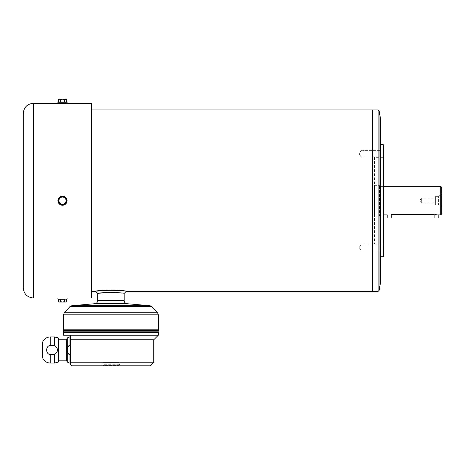 <?xml version="1.0" encoding="UTF-8"?>
<svg xmlns="http://www.w3.org/2000/svg" width="465" height="465" viewBox="0 0 465 465"><rect width="100%" height="100%" fill="white"/><g stroke="black" fill="none" stroke-linecap="round" stroke-linejoin="round"><path stroke-width="0.35" stroke-dasharray="2.33 1.74" d="M59.41 202.426A3.569 3.569 0 0 0 62.502 204.211L60.526 204.211A4.08 4.08 0 0 0 64.472 204.211L62.502 204.211A3.569 3.569 0 0 0 65.588 198.857A3.569 3.569 0 0 0 59.41 198.857A3.569 3.569 0 0 0 59.41 202.426L58.421 200.717A4.08 4.08 0 0 0 60.398 204.135L59.41 202.426L60.398 204.135A4.08 4.08 0 0 0 60.526 204.211A4.08 4.08 0 0 1 60.398 204.135A4.08 4.08 0 0 0 60.526 204.211L64.472 204.211A4.08 4.08 0 0 0 64.606 204.135A4.08 4.08 0 0 1 64.472 204.211A4.08 4.08 0 0 0 66.576 200.566A4.08 4.08 0 0 1 66.576 200.717A4.08 4.08 0 0 0 66.576 200.566L65.588 198.857L66.576 200.566A4.08 4.08 0 0 0 64.472 197.073A4.08 4.08 0 0 1 64.606 197.148A4.08 4.08 0 0 0 64.472 197.073L60.526 197.073A4.08 4.08 0 0 0 60.398 197.148A4.08 4.08 0 0 1 60.526 197.073A4.08 4.08 0 0 0 58.421 200.717A4.08 4.08 0 0 1 58.421 200.566A4.08 4.08 0 0 0 58.421 200.717L58.462 200.787M65.588 202.426L66.576 200.717L65.588 202.426M66.576 200.566L65.588 198.857M62.502 197.073L64.472 197.073A4.08 4.08 0 0 0 60.526 197.073L62.502 197.073M59.41 198.857L60.357 197.218M64.472 99.713L62.502 99.202L65.588 99.202L64.472 99.713L64.472 102.021L66.576 102.021L64.606 102.021L66.576 102.021L66.576 99.713M64.606 99.713L64.606 102.021M60.398 99.713L59.41 99.202L58.421 99.713L58.421 102.021L60.398 102.021L60.398 99.713L60.526 102.021L64.472 102.021M58.933 99.202L62.502 99.202L60.526 99.713M65.588 99.202L66.071 99.202M66.071 302.081L65.588 302.081L66.576 301.57L66.576 299.257L58.421 299.257L60.398 299.257L58.421 299.257L58.421 301.57M64.606 301.57L65.588 302.081L62.502 302.081L64.606 301.57L64.606 299.257L66.576 299.257L64.606 299.257M64.472 301.57L64.472 299.257L60.526 299.257L64.472 299.257M60.526 301.57L62.502 302.081L59.41 302.081L60.526 301.57L60.526 299.257M60.398 301.57L60.398 299.257M59.41 302.081L58.933 302.081M118.982 364.269L102.87 364.269L102.87 365.287L103.387 365.798L102.87 365.287L118.982 365.287L118.465 365.798L103.387 365.798L118.465 365.798L118.982 365.287L102.87 365.287L102.87 364.269L118.982 364.269L118.982 365.287L118.982 362.741L118.982 364.269M103.387 365.798L118.465 365.798L103.387 365.798M69.07 354.539L70.657 354.539L70.657 336.945L70.657 345.454L69.07 345.454C66.716 348.448 66.716 351.476 69.07 354.539L69.07 363.043M42.623 342.147L42.623 357.847M50.22 336.945L50.22 345.454C45.477 345.786 45.5 354.231 50.22 354.539L54.62 354.539L54.62 363.043M54.62 336.945L54.62 345.454L50.22 345.454M58.421 337.968L58.421 362.026M54.62 354.539C58.427 351.511 58.427 348.483 54.62 345.454M158.333 335.213L63.519 335.213M153.746 339.799L70.657 339.799L70.657 362.229L153.746 362.229M150.178 365.798L71.674 365.798M435.635 203.147L421.36 203.147L419.854 200.642L421.36 198.137L421.36 203.147L421.36 198.137L435.635 198.137L435.635 203.147L435.635 198.137M361.212 150.393L361.212 157.17L361.212 150.393L361.212 157.17L361.212 150.393L364.269 150.393L361.212 150.393L359.172 153.781L361.212 157.17L359.172 153.781L361.212 150.393M361.212 244.108L361.212 250.885L361.212 244.108L361.212 250.885L361.212 244.108L364.269 244.108L361.212 244.108L359.172 247.496L361.212 250.885L359.172 247.496L361.212 244.108M440.733 186.366L440.733 214.911M438.181 217.975L434.107 217.975L434.107 214.319C439.361 214.964 439.361 214.964 434.107 214.319L391.286 214.319L391.286 217.975L387.206 217.975M383.637 214.911L380.579 214.911L380.579 186.366L380.579 214.911M126.218 291.375L123.737 290.991M121.673 290.724L119.371 290.48M114.867 290.166L113.931 290.131M113.012 290.108L110.926 290.084M106.985 290.166L104.619 290.305M96.772 291.189L95.633 291.375M91.559 291.375L91.559 109.909L91.559 291.375M372.424 109.909L372.424 291.375L372.436 109.914M380.579 119.081L380.579 282.203M380.579 153.781L380.579 157.681L380.579 153.781M380.579 247.496L380.579 251.396L380.579 247.496M380.579 256.715L380.579 144.569L380.579 256.715M383.131 256.715L383.131 144.569M383.637 156.804L383.637 244.48L383.637 156.804L383.131 157.315L383.131 243.968L383.131 157.315L374.465 157.315L374.465 243.968L374.465 157.315M383.637 256.203L383.637 145.08M383.637 244.48L383.131 243.968L374.465 243.968M374.465 215.934L374.465 185.349L374.465 215.934L379.562 215.934L379.562 185.349L379.562 215.934L380.579 215.562L380.579 185.721L380.579 215.562M441.75 187.389L441.75 213.894M441.75 206.861L441.75 194.422L441.75 206.861L438.385 204.926L438.385 196.358L438.385 204.926L435.635 204.926L435.635 196.358L435.635 204.926M23.25 113.477L23.25 287.806M57.91 298.001L67.088 298.001M91.559 103.282L91.559 298.001M62.502 205.228C56.585 205.501 56.585 195.782 62.496 196.056C68.407 195.771 68.425 205.501 62.502 205.228A4.586 4.586 0 0 0 66.472 198.346A4.586 4.586 0 0 0 58.526 198.346A4.586 4.586 0 0 0 62.502 205.228M67.088 103.282L57.91 103.282M62.502 196.056C56.585 195.777 56.585 205.501 62.496 205.228C68.407 205.513 68.425 195.782 62.502 196.056M434.107 217.975L391.286 217.975M380.074 244.108L364.269 244.108L380.074 244.108L380.074 250.885L380.074 244.108L380.074 250.885L380.074 244.108L380.579 243.602L380.074 244.108M380.074 150.393L364.269 150.393L380.074 150.393L380.074 157.17L380.074 150.393L380.074 157.17L380.074 150.393L380.579 149.887L380.074 150.393M98.656 293.281L99.15 293.217M106.979 292.549L108.246 292.502M110.943 292.462L113.605 292.502M114.872 292.549L115.494 292.578M116.227 292.619L116.616 292.642M117.628 292.712L118.598 292.793M121.446 293.066L124.178 293.415M158.333 329.813L63.519 329.813M158.024 330.115L63.827 330.115M158.333 330.423L63.519 330.423M158.333 331.847L63.519 331.847M158.024 332.155L63.827 332.155M158.333 332.463L63.519 332.463M102.213 365.798L119.639 365.798L102.213 365.798L102.87 364.269L102.771 362.741M70.657 354.539L70.657 345.454M42.832 353.563L42.832 346.425L42.827 353.563M42.827 356.829L42.827 343.164L42.623 356.829M58.421 360.189L58.421 339.799L58.421 360.189M66.245 339.799L66.245 360.189M118.982 362.741L102.87 362.741L118.982 362.741M67.088 299.024L57.91 299.024M57.91 102.259L67.088 102.259M60.398 204.135L58.421 200.717M60.526 197.073L64.472 197.073M64.472 204.211L60.526 204.211M69.07 336.945L69.07 345.454M50.22 354.539L50.22 363.043M67.303 337.968L67.303 362.026M378.109 291.375L378.109 109.909M379.109 290.532L379.109 110.751M33.445 103.282L33.445 298.001M124.178 300.652L97.673 300.652M126.974 303.703L94.883 303.703M150.009 305.714L71.843 305.714M151.997 306.697L69.855 306.697M157.53 312.73L64.321 312.73M158.333 314.799L63.519 314.799M364.269 157.17L380.074 157.17L380.579 157.681L380.074 157.17L364.269 157.17M364.269 250.885L380.074 250.885L380.579 251.396L380.074 250.885L364.269 250.885M383.637 186.366L380.579 186.366M380.579 185.721L379.562 185.349L374.465 185.349M435.635 196.358L438.385 196.358L441.75 194.422M119.081 362.741L119.639 365.798"/><path stroke-width="0.7" d="M64.606 102.021L64.606 99.713L66.071 99.202L66.576 99.713L65.588 99.202L66.576 99.713L66.576 102.021L58.421 102.021L57.91 102.259L57.91 103.282L91.559 103.282L91.559 298.001L33.445 298.001C27.255 297.397 23.855 294.002 23.25 287.806L23.25 113.477C23.855 107.281 27.255 103.881 33.445 103.282L33.445 298.001M64.606 99.713L64.472 102.021M65.588 99.202L59.41 99.202L60.526 99.713L60.526 102.021M60.398 99.713L60.398 102.021M58.421 99.713L58.421 102.021L58.421 99.713L59.41 99.202L58.421 99.713M60.526 99.713L62.502 99.202L64.472 99.713M64.472 197.073A4.08 4.08 0 0 1 64.472 204.211A4.08 4.08 0 0 1 58.421 200.566A4.08 4.08 0 0 1 64.472 197.073L62.502 197.073A3.569 3.569 0 0 1 65.588 198.857L64.606 197.148L65.588 198.857A3.569 3.569 0 0 1 65.588 202.426L66.576 200.717L65.588 202.426A3.569 3.569 0 0 1 62.502 204.211L64.472 204.211M60.357 197.218L59.41 198.857A3.569 3.569 0 0 1 62.502 197.073L60.526 197.073M66.576 200.566L65.588 198.857M60.526 204.211L62.502 204.211A3.569 3.569 0 0 1 59.41 202.426L60.398 204.135M58.421 200.717L59.41 202.426A3.569 3.569 0 0 1 59.41 198.857L58.421 200.566M64.472 301.57L62.502 302.081L65.588 302.081L64.472 301.57L64.472 299.257L67.088 299.024L67.088 298.001M64.606 301.57L64.606 299.257M60.398 301.57L59.41 302.081L58.421 301.57L58.421 299.257L60.398 299.257L60.398 301.57L60.526 299.257L64.472 299.257M66.576 301.57L66.576 299.257L66.576 301.57L65.588 302.081L66.576 301.57M59.41 302.081L58.421 301.57L59.41 302.081L62.502 302.081L60.526 301.57M70.657 362.229C70.657 365.595 70.657 365.595 70.657 362.229L153.746 362.229L150.178 365.798L71.674 365.798L70.657 364.781L70.657 335.213L158.333 335.213L158.333 332.463L63.519 332.463L63.827 332.155L158.024 332.155L158.333 330.423L63.519 330.423L63.827 330.115L158.024 330.115L158.333 329.813L158.333 314.799L157.53 312.73L64.321 312.73L69.855 306.697L71.843 305.714L150.009 305.714L126.974 303.703C125.254 303.407 124.324 302.39 124.178 300.652L124.178 293.415C124.649 292.38 97.202 292.375 97.673 293.415L98.656 293.281M70.657 345.454L69.07 345.454C66.716 348.448 66.716 351.476 69.07 354.539L70.657 354.539M54.62 336.945L58.421 337.968L58.421 362.026L54.62 363.043L50.22 363.043C46.622 362.874 44.088 361.142 42.623 357.847L42.623 342.147C44.088 338.851 46.622 337.119 50.22 336.945L50.22 345.454C45.477 345.786 45.5 354.231 50.22 354.539L54.62 354.539C58.427 351.511 58.427 348.483 54.62 345.454L54.62 336.945L50.22 336.945M54.62 363.043L54.62 354.539M50.22 345.454L54.62 345.454M70.657 363.043L69.07 363.043L67.303 362.026L67.303 337.968L69.07 336.945L69.07 345.454M63.519 332.463L63.519 335.213L70.657 335.213L70.657 339.799L153.746 339.799L158.333 335.213M440.733 186.366L441.75 187.389L441.75 213.894L440.733 214.911L440.733 186.366L383.637 186.366M440.733 214.911L438.181 214.911L438.181 217.975L387.206 217.975L387.206 214.911L383.637 214.911M434.107 217.975L434.107 214.319C439.361 214.964 439.361 214.964 434.107 214.319L391.286 214.319C386.026 214.964 386.026 214.964 391.286 214.319C386.026 214.964 386.026 214.964 391.286 214.319L391.286 217.975M123.737 290.991L121.673 290.724M119.371 290.48L114.867 290.166M113.931 290.131L113.012 290.108M110.926 290.084L106.985 290.166M104.619 290.305L96.772 291.189M379.109 110.751L379.109 290.532L380.579 282.203L380.579 119.081L379.109 110.751L378.109 109.909L378.109 291.375L126.218 291.375C127.236 289.974 94.616 289.974 95.633 291.375L91.559 291.375M378.109 109.909L372.424 109.914L372.436 291.375L372.424 109.909L91.559 109.909M126.218 291.375L124.178 293.415M383.131 256.715L383.637 256.203L383.637 145.08L383.131 144.569L383.131 256.715L380.579 256.715M71.843 305.714L94.883 303.703C96.598 303.407 97.528 302.39 97.673 300.652L97.673 293.415L95.633 291.375M99.15 293.217L106.979 292.549M108.246 292.502L110.943 292.462M113.605 292.502L114.872 292.549M115.494 292.578L115.797 292.595M116.616 292.642L117.628 292.712M118.598 292.793L121.446 293.066M63.827 330.115L63.519 329.813L63.519 314.799L64.321 312.73M63.519 329.813L158.333 329.813M63.827 332.155L63.519 331.847L158.333 331.847M63.519 331.847L63.519 330.423M58.421 360.189L66.245 360.189L66.245 339.799L58.421 339.799M66.245 360.189L67.303 362.026M58.421 301.57L58.421 299.257L57.91 299.024L67.088 299.024M57.91 299.024L57.91 298.001M62.502 196.056A4.586 4.586 0 0 1 66.472 202.938A4.586 4.586 0 0 1 58.526 202.938A4.586 4.586 0 0 1 62.502 196.056M59.41 198.857L58.462 200.496M58.462 200.787L59.41 202.426M66.576 99.713L66.576 102.021L67.088 102.259L57.91 102.259M69.07 363.043L69.07 354.539M50.22 363.043L50.22 354.539M97.673 300.652L124.178 300.652M94.883 303.703L126.974 303.703M69.855 306.697L151.997 306.697L150.009 305.714M63.519 314.799L158.333 314.799M70.657 336.945L69.07 336.945M153.746 362.229L153.746 339.799M383.131 144.569L380.579 144.569M57.91 103.282L33.445 103.282M379.109 290.532L378.109 291.375M151.997 306.697L157.53 312.73M158.024 330.115L158.333 330.423M158.024 332.155L158.333 332.463M66.245 339.799L67.303 337.968M67.088 102.259L67.088 103.282"/></g></svg>
